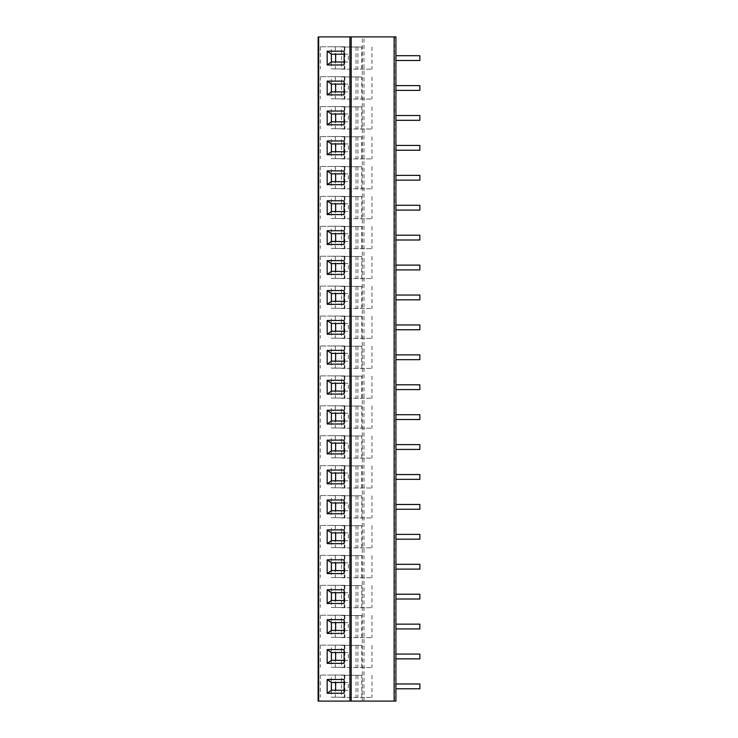 <?xml version="1.0" encoding="UTF-8"?>
<svg xmlns="http://www.w3.org/2000/svg" width="738" height="738" viewBox="0 0 738 738"><rect width="100%" height="100%" fill="white"/><g stroke="black" fill="none" stroke-linecap="round" stroke-linejoin="round"><path stroke-width="0.55" stroke-dasharray="3.69 2.77" d="M394.544 701.1L395.928 701.1L395.928 36.9L318.133 36.9L318.133 701.1L394.544 701.1L394.544 36.9M331.297 46.771L344.84 46.771L320.292 46.771L331.297 46.771L331.297 68.911L344.84 68.911L331.297 68.911M320.292 46.771L320.292 68.911M361.758 69.151L361.758 47.011L341.491 47.011L341.491 69.151L371.961 69.151L341.491 69.151M331.297 76.697L344.84 76.697L320.292 76.697L331.297 76.697L331.297 98.837L344.84 98.837L331.297 98.837M320.292 76.697L320.292 98.837M361.758 99.067L361.758 76.927L341.491 76.927L341.491 99.067L371.961 99.067L341.491 99.067M331.297 106.613L344.84 106.613L320.292 106.613L331.297 106.613L331.297 128.753L344.84 128.753L331.297 128.753M320.292 106.613L320.292 128.753M361.758 128.993L361.758 106.853L341.491 106.853L341.491 128.993L371.961 128.993L341.491 128.993M331.297 136.53L344.84 136.53L320.292 136.53L331.297 136.53L331.297 158.67L344.84 158.67L331.297 158.67M320.292 136.53L320.292 158.67M361.758 158.91L361.758 136.77L341.491 136.77L341.491 158.91L371.961 158.91L341.491 158.91M331.297 166.447L344.84 166.447L320.292 166.447L331.297 166.447L331.297 188.587L344.84 188.587L331.297 188.587M320.292 166.447L320.292 188.587M361.758 188.827L361.758 166.687L341.491 166.687L341.491 188.827L371.961 188.827L341.491 188.827M331.297 196.363L344.84 196.363L320.292 196.363L331.297 196.363L331.297 218.503L344.84 218.503L331.297 218.503M320.292 196.363L320.292 218.503M361.758 218.743L361.758 196.603L341.491 196.603L341.491 218.743L371.961 218.743L341.491 218.743M331.297 226.289L344.84 226.289L320.292 226.289L331.297 226.289L331.297 248.429L344.84 248.429L331.297 248.429M320.292 226.289L320.292 248.429M361.758 248.669L361.758 226.529L341.491 226.529L341.491 248.669L371.961 248.669L341.491 248.669M331.297 256.206L344.84 256.206L320.292 256.206L331.297 256.206L331.297 278.346L344.84 278.346L331.297 278.346M320.292 256.206L320.292 278.346M361.758 278.586L361.758 256.446L341.491 256.446L341.491 278.586L371.961 278.586L341.491 278.586M331.297 286.123L344.84 286.123L320.292 286.123L331.297 286.123L331.297 308.263L344.84 308.263L331.297 308.263M320.292 286.123L320.292 308.263M361.758 308.502L361.758 286.362L341.491 286.362L341.491 308.502L371.961 308.502L341.491 308.502M331.297 316.039L344.84 316.039L320.292 316.039L331.297 316.039L331.297 338.179L344.84 338.179L331.297 338.179M320.292 316.039L320.292 338.179M361.758 338.419L361.758 316.279L341.491 316.279L341.491 338.419L371.961 338.419L341.491 338.419M331.297 345.965L344.84 345.965L320.292 345.965L331.297 345.965L331.297 368.105L344.84 368.105L331.297 368.105M320.292 345.965L320.292 368.105M361.758 368.345L361.758 346.205L341.491 346.205L341.491 368.345L371.961 368.345L341.491 368.345M331.297 375.882L344.84 375.882L320.292 375.882L331.297 375.882L331.297 398.022L344.84 398.022L331.297 398.022M320.292 375.882L320.292 398.022M361.758 398.262L361.758 376.122L341.491 376.122L341.491 398.262L371.961 398.262L341.491 398.262M331.297 405.799L344.84 405.799L320.292 405.799L331.297 405.799L331.297 427.939L344.84 427.939L331.297 427.939M320.292 405.799L320.292 427.939M361.758 428.178L361.758 406.038L341.491 406.038L341.491 428.178L371.961 428.178L341.491 428.178M331.297 435.715L344.84 435.715L320.292 435.715L331.297 435.715L331.297 457.855L344.84 457.855L331.297 457.855M320.292 435.715L320.292 457.855M361.758 458.095L361.758 435.955L341.491 435.955L341.491 458.095L371.961 458.095L341.491 458.095M331.297 465.641L344.84 465.641L320.292 465.641L331.297 465.641L331.297 487.781L344.84 487.781L331.297 487.781M320.292 465.641L320.292 487.781M361.758 488.021L361.758 465.881L341.491 465.881L341.491 488.021L371.961 488.021L341.491 488.021M331.297 495.558L344.84 495.558L320.292 495.558L331.297 495.558L331.297 517.698L344.84 517.698L331.297 517.698M320.292 495.558L320.292 517.698M361.758 517.938L361.758 495.798L341.491 495.798L341.491 517.938L371.961 517.938L341.491 517.938M331.297 525.474L344.84 525.474L320.292 525.474L331.297 525.474L331.297 547.614L344.84 547.614L331.297 547.614M320.292 525.474L320.292 547.614M361.758 547.854L361.758 525.714L341.491 525.714L341.491 547.854L371.961 547.854L341.491 547.854M331.297 555.391L344.84 555.391L320.292 555.391L331.297 555.391L331.297 577.531L344.84 577.531L331.297 577.531M320.292 555.391L320.292 577.531M361.758 577.771L361.758 555.631L341.491 555.631L341.491 577.771L371.961 577.771L341.491 577.771M331.297 585.317L344.84 585.317L320.292 585.317L331.297 585.317L331.297 607.457L344.84 607.457L331.297 607.457M320.292 585.317L320.292 607.457M361.758 607.697L361.758 585.557L341.491 585.557L341.491 607.697L371.961 607.697L341.491 607.697M331.297 615.234L344.84 615.234L320.292 615.234L331.297 615.234L331.297 637.374L344.84 637.374L331.297 637.374M320.292 615.234L320.292 637.374M361.758 637.614L361.758 615.474L341.491 615.474L341.491 637.614L371.961 637.614L341.491 637.614M331.297 645.15L344.84 645.15L320.292 645.15L331.297 645.15L331.297 667.29L344.84 667.29L331.297 667.29M320.292 645.15L320.292 667.29M361.758 667.53L361.758 645.39L341.491 645.39L341.491 667.53L371.961 667.53L341.491 667.53M331.297 675.067L344.84 675.067L320.292 675.067L331.297 675.067L331.297 697.207L344.84 697.207L331.297 697.207M320.292 675.067L320.292 697.207M361.758 697.447L361.758 675.307L341.491 675.307L341.491 697.447L371.961 697.447L341.491 697.447M395.928 55.691L419.867 55.691L395.928 55.691L395.928 60.479L395.928 55.691L395.928 60.479L395.928 55.691L419.867 55.691L419.867 60.479L419.867 55.691L419.867 60.479L395.928 60.479M395.928 85.608L419.867 85.608L395.928 85.608L395.928 90.396L395.928 85.608L395.928 90.396L395.928 85.608L419.867 85.608L419.867 90.396L419.867 85.608L419.867 90.396L395.928 90.396M395.928 115.525L419.867 115.525L395.928 115.525L395.928 120.312L395.928 115.525L395.928 120.312L395.928 115.525L419.867 115.525L419.867 120.312L419.867 115.525L419.867 120.312L395.928 120.312M395.928 145.441L419.867 145.441L395.928 145.441L395.928 150.229L395.928 145.441L395.928 150.229L395.928 145.441L419.867 145.441L419.867 150.229L419.867 145.441L419.867 150.229L395.928 150.229M395.928 175.367L419.867 175.367L395.928 175.367L395.928 180.155L395.928 175.367L395.928 180.155L395.928 175.367L419.867 175.367L419.867 180.155L419.867 175.367L419.867 180.155L395.928 180.155M395.928 205.284L419.867 205.284L395.928 205.284L395.928 210.072L395.928 205.284L395.928 210.072L395.928 205.284L419.867 205.284L419.867 210.072L419.867 205.284L419.867 210.072L395.928 210.072M395.928 235.201L419.867 235.201L395.928 235.201L395.928 239.988L395.928 235.201L395.928 239.988L395.928 235.201L419.867 235.201L419.867 239.988L419.867 235.201L419.867 239.988L395.928 239.988M395.928 265.117L419.867 265.117L395.928 265.117L395.928 269.905L395.928 265.117L395.928 269.905L395.928 265.117L419.867 265.117L419.867 269.905L419.867 265.117L419.867 269.905L395.928 269.905M395.928 295.043L419.867 295.043L395.928 295.043L395.928 299.831L395.928 295.043L395.928 299.831L395.928 295.043L419.867 295.043L419.867 299.831L419.867 295.043L419.867 299.831L395.928 299.831M395.928 324.96L419.867 324.96L395.928 324.96L395.928 329.748L395.928 324.96L395.928 329.748L395.928 324.96L419.867 324.96L419.867 329.748L419.867 324.96L419.867 329.748L395.928 329.748M395.928 354.877L419.867 354.877L395.928 354.877L395.928 359.664L395.928 354.877L395.928 359.664L395.928 354.877L419.867 354.877L419.867 359.664L419.867 354.877L419.867 359.664L395.928 359.664M395.928 384.793L419.867 384.793L395.928 384.793L395.928 389.581L395.928 384.793L395.928 389.581L395.928 384.793L419.867 384.793L419.867 389.581L419.867 384.793L419.867 389.581L395.928 389.581M395.928 414.719L419.867 414.719L395.928 414.719L395.928 419.507L395.928 414.719L395.928 419.507L395.928 414.719L419.867 414.719L419.867 419.507L419.867 414.719L419.867 419.507L395.928 419.507M395.928 444.636L419.867 444.636L395.928 444.636L395.928 449.424L395.928 444.636L395.928 449.424L395.928 444.636L419.867 444.636L419.867 449.424L419.867 444.636L419.867 449.424L395.928 449.424M395.928 474.552L419.867 474.552L395.928 474.552L395.928 479.34L395.928 474.552L395.928 479.34L395.928 474.552L419.867 474.552L419.867 479.34L419.867 474.552L419.867 479.34L395.928 479.34M395.928 504.469L419.867 504.469L395.928 504.469L395.928 509.257L395.928 504.469L395.928 509.257L395.928 504.469L419.867 504.469L419.867 509.257L419.867 504.469L419.867 509.257L395.928 509.257M395.928 534.395L419.867 534.395L395.928 534.395L395.928 539.183L395.928 534.395L395.928 539.183L395.928 534.395L419.867 534.395L419.867 539.183L419.867 534.395L419.867 539.183L395.928 539.183M395.928 564.312L419.867 564.312L395.928 564.312L395.928 569.099L395.928 564.312L395.928 569.099L395.928 564.312L419.867 564.312L419.867 569.099L419.867 564.312L419.867 569.099L395.928 569.099M395.928 594.228L419.867 594.228L395.928 594.228L395.928 599.016L395.928 594.228L395.928 599.016L395.928 594.228L419.867 594.228L419.867 599.016L419.867 594.228L419.867 599.016L395.928 599.016M395.928 624.145L419.867 624.145L395.928 624.145L395.928 628.933L395.928 624.145L395.928 628.933L395.928 624.145L419.867 624.145L419.867 628.933L419.867 624.145L419.867 628.933L395.928 628.933M395.928 654.071L419.867 654.071L395.928 654.071L395.928 658.859L395.928 654.071L395.928 658.859L395.928 654.071L419.867 654.071L419.867 658.859L419.867 654.071L419.867 658.859L395.928 658.859M395.928 683.988L419.867 683.988L395.928 683.988L395.928 688.775L395.928 683.988L395.928 688.775L395.928 683.988L419.867 683.988L419.867 688.775L419.867 683.988L419.867 688.775L395.928 688.775M331.408 54.197L348.336 54.197L344.102 54.197L344.102 51.199M331.408 61.974L348.336 61.974L348.336 54.197M344.102 54.197L344.102 64.962M344.102 61.974L348.336 61.974M331.408 84.114L348.336 84.114L344.102 84.114L344.102 81.125M331.408 91.89L348.336 91.89L348.336 84.114M344.102 84.114L344.102 94.879M344.102 91.89L348.336 91.89M331.408 114.03L348.336 114.03L344.102 114.03L344.102 111.041M331.408 121.807L348.336 121.807L348.336 114.03M344.102 114.03L344.102 124.805M344.102 121.807L348.336 121.807M331.408 143.947L348.336 143.947L344.102 143.947L344.102 140.958M331.408 151.733L348.336 151.733L348.336 143.947M344.102 143.947L344.102 154.722M344.102 151.733L348.336 151.733M331.408 173.873L348.336 173.873L344.102 173.873L344.102 170.875M331.408 181.649L348.336 181.649L348.336 173.873M344.102 173.873L344.102 184.638M344.102 181.649L348.336 181.649M331.408 203.789L348.336 203.789L344.102 203.789L344.102 200.791M331.408 211.566L348.336 211.566L348.336 203.789M344.102 203.789L344.102 214.555M344.102 211.566L348.336 211.566M331.408 233.706L348.336 233.706L344.102 233.706L344.102 230.717M331.408 241.483L348.336 241.483L348.336 233.706M344.102 233.706L344.102 244.481M344.102 241.483L348.336 241.483M331.408 263.623L348.336 263.623L344.102 263.623L344.102 260.634M331.408 271.409L348.336 271.409L348.336 263.623M344.102 263.623L344.102 274.398M344.102 271.409L348.336 271.409M331.408 293.549L348.336 293.549L344.102 293.549L344.102 290.551M331.408 301.325L348.336 301.325L348.336 293.549M344.102 293.549L344.102 304.314M344.102 301.325L348.336 301.325M331.408 323.465L348.336 323.465L344.102 323.465L344.102 320.467M331.408 331.242L348.336 331.242L348.336 323.465M344.102 323.465L344.102 334.231M344.102 331.242L348.336 331.242M331.408 353.382L348.336 353.382L344.102 353.382L344.102 350.393M331.408 361.159L348.336 361.159L348.336 353.382M344.102 353.382L344.102 364.157M344.102 361.159L348.336 361.159M331.408 383.299L348.336 383.299L344.102 383.299L344.102 380.31M331.408 391.085L348.336 391.085L348.336 383.299M344.102 383.299L344.102 394.074M344.102 391.085L348.336 391.085M331.408 413.225L348.336 413.225L344.102 413.225L344.102 410.227M331.408 421.001L348.336 421.001L348.336 413.225M344.102 413.225L344.102 423.99M344.102 421.001L348.336 421.001M331.408 443.141L348.336 443.141L344.102 443.141L344.102 440.143M331.408 450.918L348.336 450.918L348.336 443.141M344.102 443.141L344.102 453.907M344.102 450.918L348.336 450.918M331.408 473.058L348.336 473.058L344.102 473.058L344.102 470.069M331.408 480.835L348.336 480.835L348.336 473.058M344.102 473.058L344.102 483.833M344.102 480.835L348.336 480.835M331.408 502.975L348.336 502.975L344.102 502.975L344.102 499.986M331.408 510.751L348.336 510.751L348.336 502.975M344.102 502.975L344.102 513.749M344.102 510.751L348.336 510.751M331.408 532.891L348.336 532.891L344.102 532.891L344.102 529.902M331.408 540.677L348.336 540.677L348.336 532.891M344.102 532.891L344.102 543.666M344.102 540.677L348.336 540.677M331.408 562.817L348.336 562.817L344.102 562.817L344.102 559.819M331.408 570.594L348.336 570.594L348.336 562.817M344.102 562.817L344.102 573.583M344.102 570.594L348.336 570.594M331.408 592.734L348.336 592.734L344.102 592.734L344.102 589.745M331.408 600.511L348.336 600.511L348.336 592.734M344.102 592.734L344.102 603.509M344.102 600.511L348.336 600.511M331.408 622.651L348.336 622.651L344.102 622.651L344.102 619.662M331.408 630.427L348.336 630.427L348.336 622.651M344.102 622.651L344.102 633.425M344.102 630.427L348.336 630.427M331.408 652.567L348.336 652.567L344.102 652.567L344.102 649.578M331.408 660.353L348.336 660.353L348.336 652.567M344.102 652.567L344.102 663.342M344.102 660.353L348.336 660.353M331.408 682.493L348.336 682.493L344.102 682.493L344.102 679.495M331.408 690.27L348.336 690.27L348.336 682.493M344.102 682.493L344.102 693.259M344.102 690.27L348.336 690.27M335.32 46.771L335.32 68.911M344.84 46.771L344.84 68.911M361.758 47.011L341.491 47.011M344.332 47.011L344.332 69.151M371.961 47.011L371.961 69.151M357.912 47.011L357.912 69.151M356.048 47.011L356.048 69.151M335.32 76.697L335.32 98.837M344.84 76.697L344.84 98.837M361.758 76.927L341.491 76.927M344.332 76.927L344.332 99.067M371.961 76.927L371.961 99.067M357.912 76.927L357.912 99.067M356.048 76.927L356.048 99.067M335.32 106.613L335.32 128.753M344.84 106.613L344.84 128.753M361.758 106.853L341.491 106.853M344.332 106.853L344.332 128.993M371.961 106.853L371.961 128.993M357.912 106.853L357.912 128.993M356.048 106.853L356.048 128.993M335.32 136.53L335.32 158.67M344.84 136.53L344.84 158.67M361.758 136.77L341.491 136.77M344.332 136.77L344.332 158.91M371.961 136.77L371.961 158.91M357.912 136.77L357.912 158.91M356.048 136.77L356.048 158.91M335.32 166.447L335.32 188.587M344.84 166.447L344.84 188.587M361.758 166.687L341.491 166.687M344.332 166.687L344.332 188.827M371.961 166.687L371.961 188.827M357.912 166.687L357.912 188.827M356.048 166.687L356.048 188.827M335.32 196.363L335.32 218.503M344.84 196.363L344.84 218.503M361.758 196.603L341.491 196.603M344.332 196.603L344.332 218.743M371.961 196.603L371.961 218.743M357.912 196.603L357.912 218.743M356.048 196.603L356.048 218.743M335.32 226.289L335.32 248.429M344.84 226.289L344.84 248.429M361.758 226.529L341.491 226.529M344.332 226.529L344.332 248.669M371.961 226.529L371.961 248.669M357.912 226.529L357.912 248.669M356.048 226.529L356.048 248.669M335.32 256.206L335.32 278.346M344.84 256.206L344.84 278.346M361.758 256.446L341.491 256.446M344.332 256.446L344.332 278.586M371.961 256.446L371.961 278.586M357.912 256.446L357.912 278.586M356.048 256.446L356.048 278.586M335.32 286.123L335.32 308.263M344.84 286.123L344.84 308.263M361.758 286.362L341.491 286.362M344.332 286.362L344.332 308.502M371.961 286.362L371.961 308.502M357.912 286.362L357.912 308.502M356.048 286.362L356.048 308.502M335.32 316.039L335.32 338.179M344.84 316.039L344.84 338.179M361.758 316.279L341.491 316.279M344.332 316.279L344.332 338.419M371.961 316.279L371.961 338.419M357.912 316.279L357.912 338.419M356.048 316.279L356.048 338.419M335.32 345.965L335.32 368.105M344.84 345.965L344.84 368.105M361.758 346.205L341.491 346.205M344.332 346.205L344.332 368.345M371.961 346.205L371.961 368.345M357.912 346.205L357.912 368.345M356.048 346.205L356.048 368.345M335.32 375.882L335.32 398.022M344.84 375.882L344.84 398.022M361.758 376.122L341.491 376.122M344.332 376.122L344.332 398.262M371.961 376.122L371.961 398.262M357.912 376.122L357.912 398.262M356.048 376.122L356.048 398.262M335.32 405.799L335.32 427.939M344.84 405.799L344.84 427.939M361.758 406.038L341.491 406.038M344.332 406.038L344.332 428.178M371.961 406.038L371.961 428.178M357.912 406.038L357.912 428.178M356.048 406.038L356.048 428.178M335.32 435.715L335.32 457.855M344.84 435.715L344.84 457.855M361.758 435.955L341.491 435.955M344.332 435.955L344.332 458.095M371.961 435.955L371.961 458.095M357.912 435.955L357.912 458.095M356.048 435.955L356.048 458.095M335.32 465.641L335.32 487.781M344.84 465.641L344.84 487.781M361.758 465.881L341.491 465.881M344.332 465.881L344.332 488.021M371.961 465.881L371.961 488.021M357.912 465.881L357.912 488.021M356.048 465.881L356.048 488.021M335.32 495.558L335.32 517.698M344.84 495.558L344.84 517.698M361.758 495.798L341.491 495.798M344.332 495.798L344.332 517.938M371.961 495.798L371.961 517.938M357.912 495.798L357.912 517.938M356.048 495.798L356.048 517.938M335.32 525.474L335.32 547.614M344.84 525.474L344.84 547.614M361.758 525.714L341.491 525.714M344.332 525.714L344.332 547.854M371.961 525.714L371.961 547.854M357.912 525.714L357.912 547.854M356.048 525.714L356.048 547.854M335.32 555.391L335.32 577.531M344.84 555.391L344.84 577.531M361.758 555.631L341.491 555.631M344.332 555.631L344.332 577.771M371.961 555.631L371.961 577.771M357.912 555.631L357.912 577.771M356.048 555.631L356.048 577.771M335.32 585.317L335.32 607.457M344.84 585.317L344.84 607.457M361.758 585.557L341.491 585.557M344.332 585.557L344.332 607.697M371.961 585.557L371.961 607.697M357.912 585.557L357.912 607.697M356.048 585.557L356.048 607.697M335.32 615.234L335.32 637.374M344.84 615.234L344.84 637.374M361.758 615.474L341.491 615.474M344.332 615.474L344.332 637.614M371.961 615.474L371.961 637.614M357.912 615.474L357.912 637.614M356.048 615.474L356.048 637.614M335.32 645.15L335.32 667.29M344.84 645.15L344.84 667.29M361.758 645.39L341.491 645.39M344.332 645.39L344.332 667.53M371.961 645.39L371.961 667.53M357.912 645.39L357.912 667.53M356.048 645.39L356.048 667.53M335.32 675.067L335.32 697.207M344.84 675.067L344.84 697.207M361.758 675.307L341.491 675.307M344.332 675.307L344.332 697.447M371.961 675.307L371.961 697.447M357.912 675.307L357.912 697.447M356.048 675.307L356.048 697.447M318.659 701.1L318.659 36.9M362.312 701.1L362.312 36.9M363.991 701.1L363.991 36.9"/><path stroke-width="1.11" d="M318.659 701.1L318.133 701.1L318.133 36.9L395.928 36.9L395.928 701.1L318.659 701.1L318.659 36.9M327.183 64.962L327.183 51.199L344.102 51.199L344.102 64.962L327.183 64.962L331.408 61.974L331.408 54.197L327.183 51.199M327.183 94.879L327.183 81.125L344.102 81.125L344.102 94.879L327.183 94.879L331.408 91.89L331.408 84.114L327.183 81.125M327.183 124.805L327.183 111.041L344.102 111.041L344.102 124.805L327.183 124.805L331.408 121.807L331.408 114.03L327.183 111.041M327.183 154.722L327.183 140.958L344.102 140.958L344.102 154.722L327.183 154.722L331.408 151.733L331.408 143.947L327.183 140.958M327.183 184.638L327.183 170.875L344.102 170.875L344.102 184.638L327.183 184.638L331.408 181.649L331.408 173.873L327.183 170.875M327.183 214.555L327.183 200.791L344.102 200.791L344.102 214.555L327.183 214.555L331.408 211.566L331.408 203.789L327.183 200.791M327.183 244.481L327.183 230.717L344.102 230.717L344.102 244.481L327.183 244.481L331.408 241.483L331.408 233.706L327.183 230.717M327.183 274.398L327.183 260.634L344.102 260.634L344.102 274.398L327.183 274.398L331.408 271.409L331.408 263.623L327.183 260.634M327.183 304.314L327.183 290.551L344.102 290.551L344.102 304.314L327.183 304.314L331.408 301.325L331.408 293.549L327.183 290.551M327.183 334.231L327.183 320.467L344.102 320.467L344.102 334.231L327.183 334.231L331.408 331.242L331.408 323.465L327.183 320.467M327.183 364.157L327.183 350.393L344.102 350.393L344.102 364.157L327.183 364.157L331.408 361.159L331.408 353.382L327.183 350.393M327.183 394.074L327.183 380.31L344.102 380.31L344.102 394.074L327.183 394.074L331.408 391.085L331.408 383.299L327.183 380.31M327.183 423.99L327.183 410.227L344.102 410.227L344.102 423.99L327.183 423.99L331.408 421.001L331.408 413.225L327.183 410.227M327.183 453.907L327.183 440.143L344.102 440.143L344.102 453.907L327.183 453.907L331.408 450.918L331.408 443.141L327.183 440.143M327.183 483.833L327.183 470.069L344.102 470.069L344.102 483.833L327.183 483.833L331.408 480.835L331.408 473.058L327.183 470.069M327.183 513.749L327.183 499.986L344.102 499.986L344.102 513.749L327.183 513.749L331.408 510.751L331.408 502.975L327.183 499.986M327.183 543.666L327.183 529.902L344.102 529.902L344.102 543.666L327.183 543.666L331.408 540.677L331.408 532.891L327.183 529.902M327.183 573.583L327.183 559.819L344.102 559.819L344.102 573.583L327.183 573.583L331.408 570.594L331.408 562.817L327.183 559.819M327.183 603.509L327.183 589.745L344.102 589.745L344.102 603.509L327.183 603.509L331.408 600.511L331.408 592.734L327.183 589.745M327.183 633.425L327.183 619.662L344.102 619.662L344.102 633.425L327.183 633.425L331.408 630.427L331.408 622.651L327.183 619.662M327.183 663.342L327.183 649.578L344.102 649.578L344.102 663.342L327.183 663.342L331.408 660.353L331.408 652.567L327.183 649.578M327.183 693.259L327.183 679.495L344.102 679.495L344.102 693.259L327.183 693.259L331.408 690.27L331.408 682.493L327.183 679.495M335.642 54.197L335.642 61.974M331.408 54.197L344.102 54.197M344.102 61.974L331.408 61.974M335.642 84.114L335.642 91.89M331.408 84.114L344.102 84.114M344.102 91.89L331.408 91.89M335.642 114.03L335.642 121.807M331.408 114.03L344.102 114.03M344.102 121.807L331.408 121.807M335.642 143.947L335.642 151.733M331.408 143.947L344.102 143.947M344.102 151.733L331.408 151.733M335.642 173.873L335.642 181.649M331.408 173.873L344.102 173.873M344.102 181.649L331.408 181.649M335.642 203.789L335.642 211.566M331.408 203.789L344.102 203.789M344.102 211.566L331.408 211.566M335.642 233.706L335.642 241.483M331.408 233.706L344.102 233.706M344.102 241.483L331.408 241.483M335.642 263.623L335.642 271.409M331.408 263.623L344.102 263.623M344.102 271.409L331.408 271.409M335.642 293.549L335.642 301.325M331.408 293.549L344.102 293.549M344.102 301.325L331.408 301.325M335.642 323.465L335.642 331.242M331.408 323.465L344.102 323.465M344.102 331.242L331.408 331.242M335.642 353.382L335.642 361.159M331.408 353.382L344.102 353.382M344.102 361.159L331.408 361.159M335.642 383.299L335.642 391.085M331.408 383.299L344.102 383.299M344.102 391.085L331.408 391.085M335.642 413.225L335.642 421.001M331.408 413.225L344.102 413.225M344.102 421.001L331.408 421.001M335.642 443.141L335.642 450.918M331.408 443.141L344.102 443.141M344.102 450.918L331.408 450.918M335.642 473.058L335.642 480.835M331.408 473.058L344.102 473.058M344.102 480.835L331.408 480.835M335.642 502.975L335.642 510.751M331.408 502.975L344.102 502.975M344.102 510.751L331.408 510.751M335.642 532.891L335.642 540.677M331.408 532.891L344.102 532.891M344.102 540.677L331.408 540.677M335.642 562.817L335.642 570.594M331.408 562.817L344.102 562.817M344.102 570.594L331.408 570.594M335.642 592.734L335.642 600.511M331.408 592.734L344.102 592.734M344.102 600.511L331.408 600.511M335.642 622.651L335.642 630.427M331.408 622.651L344.102 622.651M344.102 630.427L331.408 630.427M335.642 652.567L335.642 660.353M331.408 652.567L344.102 652.567M344.102 660.353L331.408 660.353M335.642 682.493L335.642 690.27M331.408 682.493L344.102 682.493M344.102 690.27L331.408 690.27M395.928 55.691L419.867 55.691L419.867 60.479L395.928 60.479M395.928 85.608L419.867 85.608L419.867 90.396L395.928 90.396M395.928 115.525L419.867 115.525L419.867 120.312L395.928 120.312M395.928 145.441L419.867 145.441L419.867 150.229L395.928 150.229M395.928 175.367L419.867 175.367L419.867 180.155L395.928 180.155M395.928 205.284L419.867 205.284L419.867 210.072L395.928 210.072M395.928 235.201L419.867 235.201L419.867 239.988L395.928 239.988M395.928 265.117L419.867 265.117L419.867 269.905L395.928 269.905M395.928 295.043L419.867 295.043L419.867 299.831L395.928 299.831M395.928 324.96L419.867 324.96L419.867 329.748L395.928 329.748M395.928 354.877L419.867 354.877L419.867 359.664L395.928 359.664M395.928 384.793L419.867 384.793L419.867 389.581L395.928 389.581M395.928 414.719L419.867 414.719L419.867 419.507L395.928 419.507M395.928 444.636L419.867 444.636L419.867 449.424L395.928 449.424M395.928 474.552L419.867 474.552L419.867 479.34L395.928 479.34M395.928 504.469L419.867 504.469L419.867 509.257L395.928 509.257M395.928 534.395L419.867 534.395L419.867 539.183L395.928 539.183M395.928 564.312L419.867 564.312L419.867 569.099L395.928 569.099M395.928 594.228L419.867 594.228L419.867 599.016L395.928 599.016M395.928 624.145L419.867 624.145L419.867 628.933L395.928 628.933M395.928 654.071L419.867 654.071L419.867 658.859L395.928 658.859M395.928 683.988L419.867 683.988L419.867 688.775L395.928 688.775M394.129 701.1L394.129 36.9M351.196 701.1L351.196 36.9M349.923 701.1L349.923 36.9"/></g></svg>
